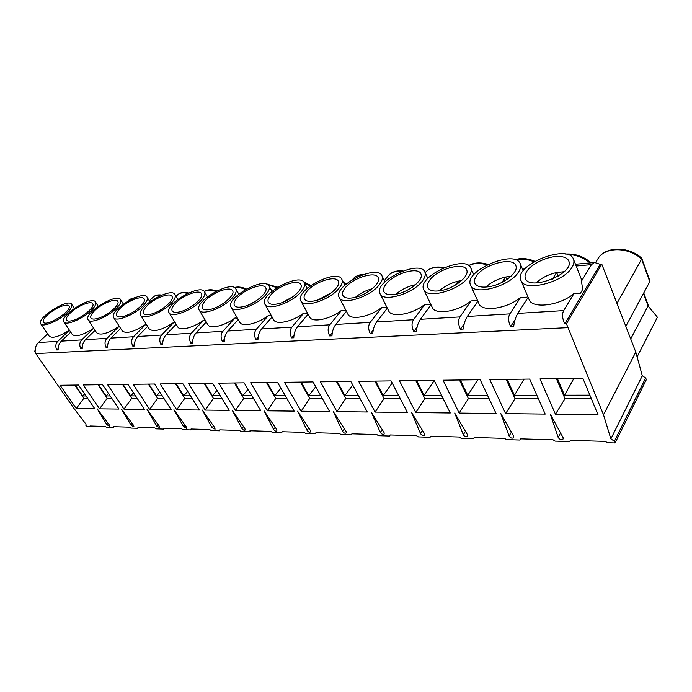 <?xml version="1.0" encoding="UTF-8"?>
<svg xmlns="http://www.w3.org/2000/svg" width="692" height="692" viewBox="0 0 692 692"><rect width="100%" height="100%" fill="white"/><g stroke="black" fill="none" stroke-linecap="round" stroke-linejoin="round"><path stroke-width="1.04" d="M573.85 378.489L564.525 395.21L589.878 395.167M576.168 266.022L591.444 264.629L594.549 262.493L600.206 264.327L564.802 323.839L566.437 323.752L601.789 264.188L635.784 352.072L642.297 375.773L610.863 438.892L603.502 414.785L635.784 352.072M645.671 377.962L614.418 441.237L615.127 442.966L646.328 379.657L645.671 377.962L642.297 375.773M430.831 436.176L430.113 437.283L430.831 436.176L459.09 437.024L461.028 438.235L473.458 438.616L474.271 437.474L504.477 438.382L506.509 439.628L519.804 440.043L520.73 438.866L553.09 439.835L555.209 441.133L569.473 441.565L570.519 440.354L605.284 441.392L607.498 442.733L615.127 442.966M614.418 441.237L610.863 438.892M566.437 323.752L603.502 414.785M90.678 425.995L89.891 426.826L86.708 426.73L85.92 425.606L85.981 424.161L74.044 408.54L35.759 353.569L34.6 351.129L35.249 351.095C35.093 347.687 36.14 344.832 38.389 342.531L57.756 341.355L69.451 330.248M89.891 426.826L90.012 426.004L105.279 426.454L106.603 427.345L113.254 427.544L113.41 426.696L129.439 427.18L130.797 428.088L137.794 428.296L137.976 427.431L154.826 427.933L156.236 428.867L163.589 429.092L163.814 428.201L181.555 428.737L182.999 429.689L190.75 429.931L191.018 429.014L209.711 429.576L211.207 430.554L219.381 430.805L219.693 429.87L239.432 430.467L240.98 431.471L249.613 431.739L249.976 430.779L270.84 431.401L272.44 432.439L281.575 432.716L281.99 431.739L304.082 432.396L305.743 433.46L315.422 433.763L315.898 432.751L339.331 433.443L341.052 434.55L351.328 434.861L351.873 433.823L376.768 434.567L378.559 435.7L389.484 436.038L390.115 434.965L416.61 435.752L418.47 436.929L430.113 437.283M558.167 437.413L550.313 414.153L563.046 437.552L563.141 438.988C561.394 440.147 559.733 439.628 558.167 437.413L560.563 432.993M463.311 434.749L454.705 413.029L467.558 434.87L467.68 436.341C466.174 437.257 464.721 436.73 463.311 434.749L465.465 431.306M380.315 432.422L371.197 412.043L384.043 432.526L384.198 434.005C382.892 434.732 381.595 434.204 380.315 432.422L382.243 429.654M307.066 430.363L297.621 411.178L310.371 430.459L310.561 431.92C309.419 432.509 308.251 431.99 307.066 430.363L308.805 428.08M241.958 428.538L232.313 410.408L244.907 428.625L245.132 430.061C244.12 430.528 243.065 430.026 241.958 428.538L243.523 426.627M183.7 426.903L173.943 409.716L186.347 426.981L186.606 428.374L183.7 426.903L185.119 425.269M131.264 425.433L121.472 409.102L133.651 425.502L133.945 426.86L131.264 425.433L132.553 424.023M106.957 424.75L97.174 408.816L109.232 424.819L109.544 426.151L106.957 424.75L108.194 423.435M156.807 426.151L147.024 409.396L159.316 426.22L159.601 427.604L156.807 426.151L158.157 424.637M212.037 427.699L202.332 410.053L214.831 427.777L215.074 429.196L212.037 427.699L213.534 425.935M273.582 429.429L264.024 410.78L276.705 429.516L276.912 430.969C275.84 431.488 274.733 430.978 273.582 429.429L275.234 427.336M342.583 431.358L333.284 411.593L346.087 431.462L346.26 432.933C345.04 433.581 343.812 433.062 342.583 431.358L344.408 428.858M420.476 433.547L411.584 412.518L424.455 433.659L424.594 435.138C423.193 435.951 421.817 435.424 420.476 433.547L422.509 430.467M509.104 436.038L500.835 413.574L513.654 436.159L513.758 437.621C512.141 438.65 510.592 438.123 509.104 436.038L511.379 432.154M76.302 408.565L60.1 385.262L78.516 385.02L94.804 408.782L76.302 408.565L83.836 398.281L74.753 385.063M99.544 408.842L83.239 384.96L102.598 384.7L118.981 409.067L99.544 408.842L107.199 398.298L98.065 384.761M123.972 409.128L107.563 384.631L127.942 384.363L144.412 409.37L123.972 409.128L131.748 398.324L122.562 384.441M149.654 409.43L133.167 384.294L154.645 384.017L171.184 409.681L149.654 409.43L157.568 398.341L148.339 384.095M176.711 409.75L160.155 383.939L182.818 383.645L199.417 410.019L176.711 409.75L184.764 398.367L175.5 383.74M205.256 410.088L188.648 383.567L212.6 383.247L229.234 410.365L205.256 410.088L213.439 398.393L204.157 383.359M235.401 410.442L218.758 383.169L244.12 382.832L260.772 410.737L235.401 410.442L243.731 398.419L234.432 382.961M267.294 410.814L250.651 382.745L277.544 382.391L294.169 411.135L267.294 410.814L275.771 398.445L266.472 382.538M301.089 411.212L284.473 382.304L313.035 381.923L329.617 411.55L301.089 411.212L309.713 398.471L300.432 382.096M336.969 411.636L320.405 381.828L350.809 381.43L367.296 412L336.969 411.636L345.732 398.505L336.494 381.621M375.116 412.086L358.655 381.327L391.075 380.894L407.432 412.467L375.116 412.086L384.043 398.54L374.865 381.11M415.771 412.57L399.457 380.79L434.109 380.332L450.258 412.977L415.771 412.57L424.845 398.575L415.754 380.574M459.177 413.081L443.07 380.211L480.187 379.726L496.077 413.513L459.177 413.081L468.406 398.609L459.445 379.995M505.627 413.626L489.798 379.597L529.657 379.069L545.201 414.093L505.627 413.626L515.004 398.653L506.207 379.38M555.46 414.214L539.994 378.931L582.898 378.368L598 414.716L555.46 414.214L564.983 398.696L556.403 378.714M552.476 279.084L556.636 272.51L564.127 271.722M536.179 282.907C541.49 277.899 548.306 274.439 556.636 272.51L558.133 276.177M572.05 267.25C563.504 282.751 523.472 292.396 520.791 280.061C513.914 264.768 568.954 243.065 573.599 259.535C574.334 261.784 573.815 264.353 572.05 267.25M526.802 271.342C531.759 263.427 548.488 255.772 559.439 256.455C564.707 256.749 567.872 258.401 568.936 261.403C574.031 274.058 528.965 291.375 525.375 278.34C524.614 276.298 525.09 273.971 526.802 271.342M581.107 278.521L582.638 289.325L581.626 291.332L580.225 293.373L574.031 293.477L563.695 310.604C561.887 314.133 562.25 318.545 564.802 323.839M591.444 264.629L581.678 280.814M528.16 297.352L517.815 313.389C515.748 316.832 514.372 321.192 513.68 326.468L510.653 326.624C508.222 321.529 507.954 317.282 509.866 313.874L520.661 297.335C507.02 309.004 481.277 312.412 478.812 303.312L470.75 285.493M524.155 379.147L514.441 395.288L536.836 395.253M502.029 282.336L505.67 276.99L510.999 276.272M485.931 287.076C491.199 282.206 497.782 278.841 505.67 276.99L506.786 279.568M518.481 272.094C509.667 286.704 473.155 296.133 470.482 284.905C463.761 270.676 515.73 248.679 520.332 264.024C521.128 266.325 520.514 269.024 518.481 272.094M476.494 275.9C484.071 264.076 513.698 256.351 515.947 265.91C518.593 272.172 504.356 283.781 490.611 286.41C482.064 287.976 476.805 286.886 474.816 283.14C474.011 281.073 474.565 278.66 476.494 275.9M477.861 301.21L467.316 316.46C465.188 319.791 463.839 323.986 463.268 329.063L460.457 329.21C458.13 324.306 457.957 320.206 459.938 316.91L471.096 300.916C458 311.884 434.541 315.379 432.119 307.101L423.919 289.922M527.667 296.202L526.88 297.214L520.661 297.335M515.056 319.791L510.653 326.624M477.774 379.752L467.74 395.357L487.531 395.331M455.388 285.069L458.225 281.16L461.573 280.606M439.264 290.865C444.489 286.159 450.812 282.924 458.225 281.16L458.943 282.734M468.761 276.601C459.765 290.398 426.289 299.601 423.651 289.36C417.12 276.125 466.391 253.938 470.906 268.245C471.754 270.581 471.036 273.366 468.761 276.601M429.697 280.139C437.396 268.946 464.557 261.438 466.763 270.148C469.461 276.108 455.224 287.829 441.972 290.389C434.317 291.842 429.585 290.899 427.768 287.561C426.929 285.493 427.57 283.019 429.697 280.139M431.029 304.8L420.381 319.315C418.202 322.533 416.878 326.581 416.411 331.477L413.79 331.615C411.567 326.875 411.463 322.913 413.505 319.73L424.966 304.246C412.363 314.592 390.885 318.13 388.532 310.587L380.219 293.996M477.558 300.527L471.096 300.916M464.22 323.752L460.457 329.21M434.221 380.565L424.101 395.426L441.565 395.4M412.328 287.171L413.954 285.052L415.442 284.758M395.841 294.273C401.005 289.792 407.043 286.722 413.954 285.052L414.274 285.718M422.492 280.796C413.383 293.858 382.529 302.828 379.96 293.46C373.619 281.151 420.52 258.877 424.931 272.224C425.814 274.56 425 277.423 422.492 280.796M386.058 284.092C393.817 273.478 418.859 266.178 420.987 274.127C423.72 279.802 409.491 291.6 396.698 294.1C389.812 295.441 385.539 294.628 383.878 291.652C383.022 289.585 383.74 287.068 386.058 284.092M387.312 308.156L376.638 321.97C374.415 325.084 373.118 329.003 372.746 333.726L370.307 333.847C368.161 329.271 368.135 325.448 370.22 322.36L381.906 307.352C369.779 317.135 350.022 320.699 347.739 313.805L339.348 297.759M430.779 304.29L424.966 304.246M417.086 327.108L413.79 331.615M392.174 383.013L383.23 395.495L398.627 395.469M390.219 434.965L389.484 436.038M355.377 297.344C360.342 293.209 365.964 290.346 372.235 288.754M379.328 284.706C370.159 297.102 341.588 305.829 339.089 297.257C332.964 285.796 377.771 263.514 382.045 275.978C382.953 278.305 382.045 281.212 379.328 284.706M345.256 287.794C353.041 277.7 376.232 270.607 378.29 277.873C381.032 283.262 366.795 295.112 354.46 297.56C348.232 298.806 344.357 298.096 342.851 295.432C341.969 293.391 342.774 290.848 345.256 287.794M346.424 311.296L335.767 324.453C333.518 327.472 332.247 331.26 331.961 335.828L329.677 335.94C327.61 331.52 327.645 327.809 329.764 324.825L341.623 310.267C329.946 319.531 311.685 323.095 309.48 316.789L301.046 301.245M387.027 307.585L381.906 307.352M373.239 330.041L370.307 333.847M352.756 385.046L344.867 395.556L358.413 395.53M352.072 433.823L351.328 434.861M317.654 300.068L331.632 292.647M338.959 288.356C329.773 300.155 303.2 308.649 300.795 300.778C294.878 290.095 337.817 267.873 341.952 279.525C342.877 281.834 341.883 284.775 338.959 288.356M307.032 291.254C314.808 281.644 336.381 274.759 338.353 281.419C341.095 286.531 326.866 298.408 314.955 300.795C309.307 301.954 305.786 301.34 304.402 298.953C303.52 296.937 304.393 294.377 307.032 291.254M308.096 314.229L297.508 326.78C295.233 329.703 293.988 333.38 293.771 337.791L291.626 337.904C289.645 333.613 289.732 330.023 291.877 327.126L303.866 312.992C292.612 321.797 275.658 325.335 273.548 319.557L265.079 304.48M346.061 310.604L341.623 310.267M332.316 332.662L329.677 335.94M315.734 386.742L308.788 395.608L320.681 395.59M316.183 432.751L315.422 433.763M282.526 302.413L293.27 296.513M301.124 291.79C291.963 303.027 267.138 311.288 264.837 304.056C259.128 294.083 300.397 271.982 304.385 282.881C305.319 285.156 304.229 288.123 301.124 291.79M271.152 294.507C278.893 285.329 299.039 278.642 300.933 284.767C303.65 289.611 289.429 301.496 277.933 303.823C272.778 304.904 269.569 304.376 268.297 302.231C267.423 300.25 268.366 297.681 271.152 294.507M272.094 316.979L261.602 328.968C259.318 331.805 258.099 335.361 257.943 339.634L255.936 339.737C254.025 335.585 254.146 332.099 256.317 329.288L268.401 315.552C257.536 323.934 241.733 327.446 239.717 322.126L231.232 307.499M307.629 313.372L303.866 312.992M294.031 335.04L291.626 337.904M280.883 388.177L274.802 395.668L285.208 395.651M282.345 431.739L281.575 432.716M250.089 304.229L256.62 300.536M265.598 295.008C256.481 305.743 233.213 313.77 230.998 307.101C225.505 297.802 265.27 275.849 269.102 286.073C270.036 288.296 268.868 291.28 265.598 295.008M237.399 297.56C245.089 288.789 263.981 282.301 265.78 287.933C268.479 292.526 254.258 304.402 243.16 306.677C238.446 307.68 235.514 307.222 234.346 305.284C233.472 303.356 234.493 300.778 237.399 297.56M238.221 319.557L227.85 331.018C225.566 333.778 224.364 337.229 224.269 341.372L222.374 341.467C220.532 337.437 220.696 334.054 222.876 331.321L235.02 317.965C224.519 325.958 209.745 329.427 207.816 324.531L199.331 310.319M271.515 315.933L268.401 315.552M258.133 337.212L255.936 339.737M248.039 389.397L242.728 395.72L251.802 395.703M250.383 430.779L249.613 431.739M232.175 298.036C223.109 308.312 201.225 316.106 199.114 309.955C193.821 301.254 232.227 279.499 235.911 289.092C236.837 291.271 235.591 294.256 232.175 298.036M205.593 300.44C213.214 292.041 230.99 285.735 232.702 290.934C235.367 295.285 221.155 307.136 210.437 309.35C206.121 310.293 203.422 309.895 202.349 308.148C201.484 306.262 202.566 303.693 205.593 300.44M206.294 321.979L196.07 332.947C193.769 335.629 192.601 338.985 192.549 342.998L190.767 343.094C188.977 339.184 189.184 335.897 191.373 333.233L203.552 320.24C193.397 327.87 179.531 331.295 177.697 326.771L169.22 312.957M237.503 318.311L235.02 317.965M224.398 339.218L222.374 341.467M217.02 390.452L212.409 395.763L220.272 395.755M220.16 429.87L219.381 430.805M200.663 300.89C191.684 310.743 171.028 318.32 169.012 312.62C163.917 304.489 201.095 282.95 204.624 291.963C205.541 294.091 204.218 297.067 200.663 300.89M175.569 303.157C183.112 295.103 199.884 288.979 201.528 293.789C204.149 297.906 189.954 309.705 179.591 311.876C175.612 312.767 173.13 312.412 172.144 310.829C171.296 308.995 172.438 306.435 175.569 303.157M176.157 324.263L166.071 334.772C163.779 337.385 162.629 340.637 162.62 344.538L160.942 344.625C159.212 340.827 159.445 337.627 161.643 335.04L173.83 322.385C161.582 330.292 153.373 332.463 149.204 328.882L140.753 315.44M205.438 320.534L203.552 320.24M192.635 341.078L190.767 343.094M187.679 391.352L183.7 395.807L190.473 395.798M191.537 429.014L190.75 429.931M170.915 303.58C162.023 313.052 142.465 320.405 140.554 315.128C135.649 307.507 171.702 286.211 175.076 294.697C175.984 296.773 174.592 299.731 170.915 303.58M147.188 305.734C154.645 297.984 170.517 292.041 172.074 296.496C174.661 300.406 160.483 312.144 150.467 314.263C146.799 315.094 144.507 314.791 143.59 313.355C142.76 311.564 143.962 309.021 147.188 305.734M147.647 326.408L137.725 336.494C135.442 339.037 134.309 342.203 134.343 346L132.752 346.078C131.082 342.384 131.342 339.27 133.539 336.745L145.718 324.418C133.954 332.004 126.117 334.149 122.207 330.854L113.791 317.766M175.137 322.61L173.83 322.385M162.681 342.808L160.942 344.625M159.887 392.148L156.487 395.85L162.265 395.841M164.376 428.201L163.589 429.092M142.777 306.132C133.989 315.241 115.426 322.394 113.6 317.481C108.886 310.336 143.91 289.299 147.136 297.292C148.019 299.316 146.566 302.257 142.777 306.132M120.304 308.165C127.674 300.709 142.742 294.93 144.221 299.065C146.756 302.776 132.605 314.445 122.925 316.521C119.526 317.299 117.398 317.04 116.55 315.725C115.746 313.986 117 311.469 120.304 308.165M120.659 328.44L110.902 338.12C108.618 340.602 107.511 343.682 107.58 347.375L106.075 347.453C104.449 343.855 104.734 340.827 106.931 338.362L119.085 326.339C107.77 333.63 100.279 335.758 96.603 332.722L88.221 319.963M146.479 324.557L145.718 324.418M134.378 344.426L132.752 346.078M133.521 392.831L130.65 395.893L135.528 395.885M138.582 427.431L137.794 428.296M116.126 308.546C107.442 317.317 89.787 324.271 88.048 319.704C83.507 312.983 117.579 292.223 120.668 299.774C121.532 301.738 120.019 304.662 116.126 308.546M94.821 310.474C102.087 303.295 116.429 297.672 117.839 301.522C120.322 305.034 106.205 316.633 96.828 318.657C93.671 319.393 91.707 319.159 90.92 317.965C90.133 316.279 91.439 313.779 94.821 310.474M95.055 330.361L85.471 339.668C83.196 342.082 82.114 345.092 82.21 348.682L80.782 348.751C79.208 345.247 79.519 342.298 81.708 339.902L93.697 328.285C82.832 335.205 75.696 337.281 72.288 334.478L63.949 322.04M107.589 345.939L106.075 347.453M108.471 393.437L106.084 395.928L110.149 395.928M114.042 426.696L113.254 427.544M90.851 310.838C82.27 319.297 65.437 326.062 63.785 321.797C59.408 315.483 92.607 295 95.557 302.136C96.404 304.048 94.83 306.945 90.851 310.838M70.619 312.672C77.781 305.734 91.465 300.267 92.797 303.857C95.236 307.196 81.154 318.701 72.08 320.681C69.139 321.382 67.306 321.183 66.579 320.085C65.818 318.45 67.167 315.976 70.619 312.672M70.74 332.177L61.329 341.139C59.071 343.492 58.007 346.424 58.137 349.918L56.77 349.988C55.248 346.571 55.576 343.69 57.756 341.355M82.201 347.367L80.782 348.751M84.658 393.973L82.703 395.971L86.016 395.962M35.214 350.55L34.6 351.129M86.413 425.087L85.92 425.606M66.847 313.009C58.379 321.183 42.281 327.766 40.716 323.778C36.503 317.836 68.889 297.638 71.709 304.393C72.522 306.245 70.904 309.116 66.847 313.009M47.601 314.756C55.204 308.442 61.822 305.233 67.444 305.146L69.018 306.089C72.444 310.864 45.854 327.532 43.44 322.083C42.705 320.5 44.098 318.052 47.601 314.756M47.627 333.899L38.389 342.531M58.111 348.707L56.77 349.988M69.408 330.188C59.045 336.736 52.298 338.717 49.158 336.13L40.871 324.003M601.789 264.188L600.206 264.327M87.607 398.281L83.836 398.281M75.203 385.063L82.703 395.971M111.749 398.307L107.199 398.298M98.541 384.752L106.084 395.928M137.137 398.324L131.748 398.324M123.064 384.432L130.65 395.893M163.883 398.35L157.568 398.341M148.867 384.095L156.487 395.85M192.091 398.376L184.764 398.367M176.053 383.731L183.7 395.807M221.89 398.402L213.439 398.393M204.745 383.351L212.409 395.763M253.419 398.428L243.731 398.419M235.055 382.953L242.728 395.72M286.834 398.454L275.771 398.445M267.129 382.529L274.802 395.668M322.308 398.488L309.713 398.471M301.132 382.079L308.788 395.608M360.022 398.514L345.732 398.505M337.238 381.603L344.867 395.556M400.218 398.549L384.043 398.54M375.652 381.102L383.23 395.495M443.139 398.592L424.845 398.575M416.601 380.557L424.101 395.426M489.08 398.627L468.406 398.609M460.344 379.986L467.74 395.357M538.359 398.67L515.004 398.653M507.175 379.363L514.441 395.288M591.141 262.787L591.167 262.804C583.442 256.317 574.94 253.41 565.632 254.111M574.031 293.477C559.828 305.925 531.413 309.194 528.947 299.186L521.059 280.675M591.357 398.713L564.983 398.696M557.441 378.706L564.525 395.21M641.622 258.151L641.622 259.102L617.091 303.165M597.603 259.301L597.957 258.721C604.678 246.741 628.457 246.612 641.622 259.102L649.788 281.687L625.897 326.209M637.107 356.899L657.4 317.221L648.058 305.925L630.741 338.872M649.788 281.687L649.771 280.476M35.759 353.569L567.57 327.671M517.815 313.389L563.695 310.604M467.316 316.46L509.866 313.874M420.381 319.315L459.938 316.91M376.638 321.97L413.505 319.73M335.767 324.453L370.22 322.36M297.508 326.78L329.764 324.825M261.602 328.968L291.877 327.126M227.85 331.018L256.317 329.288M196.07 332.947L222.876 331.321M166.071 334.772L191.373 333.233M137.725 336.494L161.643 335.04M110.902 338.12L133.539 336.745M85.471 339.668L106.931 338.362M61.329 341.139L81.708 339.902M129.56 299.489L134.94 297.681M152.941 297.3L153.114 297.127C154.878 295.501 157.421 294.965 160.726 295.519M177.429 295.026L177.619 294.827C179.885 292.742 183.216 292.284 187.601 293.46M204.382 291.566C207.245 289.792 211.051 289.758 215.8 291.453M234.571 287.699C237.771 287.068 241.413 287.682 245.504 289.524M267.865 284.663L276.878 287.699M304.523 283.14L310.103 286.047M344.149 283.781L345.386 284.706M352.816 279.213L353.102 278.876C355.221 276.48 358.214 275.165 362.089 274.923M387.857 276.186L388.151 275.814C391.17 272.354 395.642 270.892 401.568 271.437M444.056 267.64C435.787 265.988 429.516 267.648 425.243 272.631L425.243 272.631C429.161 268.089 435.069 266.584 442.975 268.115M468.821 265.667C473.864 262.995 479.911 262.735 486.943 264.872M515.549 259.855C521.258 258.445 527.382 259.085 533.913 261.766M567.345 254.518C575.614 254.561 583.2 257.355 590.12 262.908M643.482 293.443L648.058 305.925M594.549 262.493L575.467 264.257M524.83 268.937L522.503 269.153M474.859 273.556L473.354 273.695M428.357 277.855L427.63 277.925M384.968 281.869L382.045 275.978M74.338 308.364L71.709 304.393M136.047 297.257L129.724 299.333L127.83 301.176M98.238 306.262L95.557 302.136M161.772 295.086C158.105 294.489 155.216 295.173 153.114 297.127L149.351 300.864M123.392 304.065L120.668 299.774M188.596 293.001C183.89 291.782 180.231 292.387 177.619 294.827L176.097 296.375M149.905 301.755L147.136 297.292M204.365 291.54C207.557 289.377 211.691 289.187 216.76 290.969M177.879 299.325L175.076 294.697M234.268 287.543C237.823 286.497 241.871 286.981 246.421 289.005M207.462 296.781L204.624 291.963M266.723 284.101L277.743 287.154M238.775 294.1L235.911 289.092M303.883 282.085L310.898 285.467M271.991 291.28L269.102 286.073M343.284 282.102L346.095 284.092M307.291 288.305L304.385 282.881M363.577 274.413C359.087 274.56 355.602 276.047 353.102 278.876L352.617 279.464M344.867 285.173L341.952 279.525M402.796 270.97C396.404 270.321 391.525 271.93 388.151 275.814L384.337 280.606M427.846 278.383L424.931 272.224M384.121 292.093L383.878 291.652M468.718 265.59C474.081 262.493 480.473 262.086 487.912 264.396M473.812 274.715L470.906 268.245M428.019 288.036L427.768 287.561M515.038 259.69C521.154 257.805 527.728 258.341 534.752 261.273M523.221 270.866L520.332 264.024M475.067 283.633L474.816 283.14M581.341 279.11L573.599 259.535M525.617 278.859L525.375 278.34M641.683 258.194C628.492 245.798 604.894 246.369 597.957 258.721L595.708 262.45M649.805 280.58L641.787 258.375M648.837 306.859L643.742 292.958"/></g></svg>
